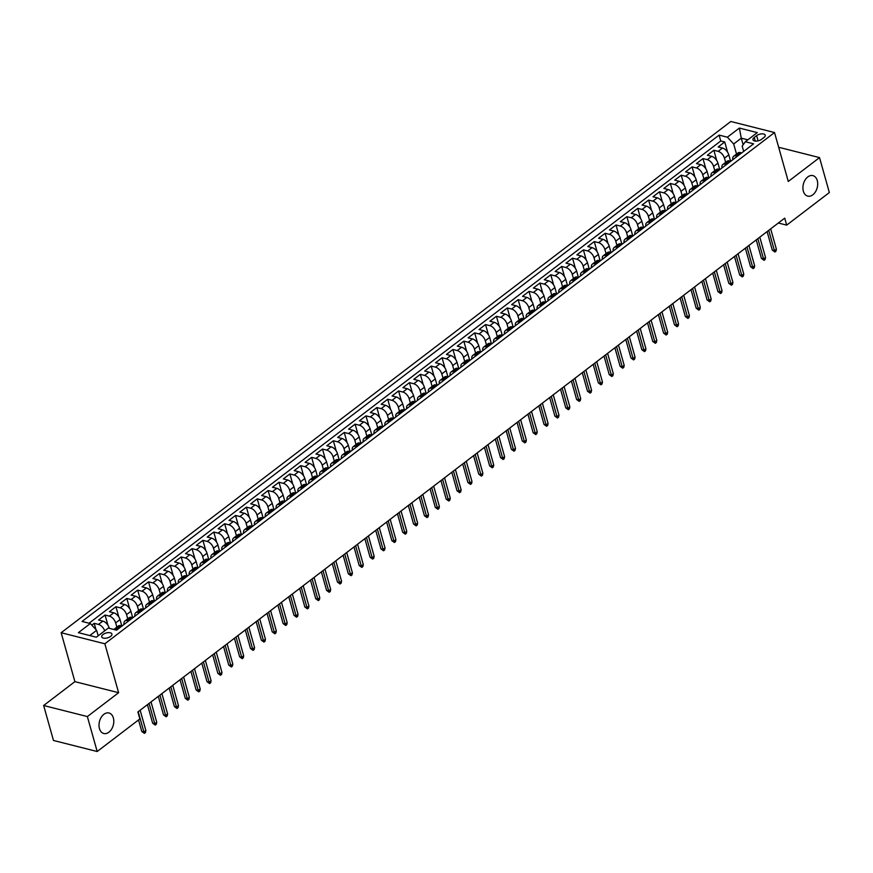 <?xml version="1.0" encoding="UTF-8"?>
<svg xmlns="http://www.w3.org/2000/svg" width="873" height="873" viewBox="0 0 873 873"><rect width="100%" height="100%" fill="white"/><g stroke="black" fill="none" stroke-linecap="round" stroke-linejoin="round"><path stroke-width="1.31" d="M113.359 717.933A10.574 7.148 -75.8 0 1 111.602 729.141A10.574 7.148 -75.8 0 1 103.811 733.506A10.574 7.148 -75.8 0 1 99.446 728.562A10.574 7.148 -75.8 0 1 101.203 717.355A10.574 7.148 -75.8 0 1 108.994 712.99A10.574 7.148 -75.8 0 1 113.359 717.933M817.259 180.558A10.574 7.148 -75.8 0 1 815.502 191.765A10.574 7.148 -75.8 0 1 807.711 196.119A10.574 7.148 -75.8 0 1 803.346 191.176A10.574 7.148 -75.8 0 1 805.102 179.98A10.574 7.148 -75.8 0 1 812.905 175.615A10.574 7.148 -75.8 0 1 817.259 180.558M110.609 636.395A5.293 2.532 -15.7 0 0 111.919 634.016A5.293 2.532 -15.7 0 0 108.372 632.63A5.293 2.532 -15.7 0 0 103.047 634.485A5.293 2.532 -15.7 0 0 101.737 636.875A5.293 2.532 -15.7 0 0 105.284 638.25A5.293 2.532 -15.7 0 0 110.609 636.395M43.65 705.504L87.365 716.569L118.619 692.704L74.903 681.649L43.65 705.504L53.471 740.457L97.187 751.511L139.855 718.937L137.89 711.942L784.718 218.141L786.682 225.125L829.35 192.551L819.529 157.609L778.661 147.264M74.903 681.649L61.154 632.729L730.81 121.489L774.526 132.543L104.858 643.783L61.154 632.729M730.581 161.134L728.802 154.837A6.613 3.71 -127.4 0 0 722.506 148.05L718.195 146.959L724.721 141.972L727.591 152.186M725.649 162.378L724.459 158.155A6.613 3.71 -127.4 0 0 718.163 151.367L713.852 150.276L716.722 160.479M713.852 150.276L707.326 155.252L711.637 156.343A6.613 3.71 -127.4 0 1 717.933 163.131L719.712 169.438M708.832 177.732L707.065 171.435A6.613 3.71 -127.4 0 0 700.768 164.648L696.458 163.557L702.983 158.57L705.842 168.784M697.964 186.036L696.196 179.729A6.613 3.71 -127.4 0 0 689.899 172.941L685.589 171.85L692.103 166.874L694.973 177.077M687.095 194.33L685.327 188.033A6.613 3.71 -127.4 0 0 679.03 181.246L674.709 180.154L681.235 175.178L684.105 185.382M676.226 202.634L674.447 196.327A6.613 3.71 -127.4 0 0 668.151 189.539L663.84 188.448L670.366 183.472L673.236 193.675M665.357 210.939L663.578 204.631A6.613 3.71 -127.4 0 0 657.282 197.844L652.971 196.752L659.497 191.776L662.367 201.979M654.477 219.232L652.709 212.925A6.613 3.71 -127.4 0 0 646.413 206.137L642.102 205.046L648.628 200.07L651.487 210.273M643.608 227.537L641.841 221.229A6.613 3.71 -127.4 0 0 635.544 214.442L631.234 213.35L637.748 208.374L640.618 218.577M632.739 235.83L630.972 229.523A6.613 3.71 -127.4 0 0 624.675 222.735L620.354 221.655L626.879 216.668L629.749 226.871M621.871 244.134L620.092 237.827A6.613 3.71 -127.4 0 0 613.795 231.039L609.485 229.948L616.011 224.972L618.881 235.175M611.002 252.428L609.223 246.121A6.613 3.71 -127.4 0 0 602.927 239.344L598.616 238.253L605.142 233.266L608.012 243.469M600.122 260.732L598.354 254.425A6.613 3.71 -127.4 0 0 592.058 247.637L587.747 246.546L594.273 241.57L597.132 251.773M589.253 269.026L587.485 262.729A6.613 3.71 -127.4 0 0 581.189 255.942L576.878 254.851L583.393 249.864L586.263 260.078M578.384 277.33L576.616 271.023A6.613 3.71 -127.4 0 0 570.32 264.235L565.999 263.144L572.524 258.168L575.394 268.371M567.515 285.624L565.737 279.327A6.613 3.71 -127.4 0 0 559.44 272.54L555.13 271.448L561.655 266.461L564.525 276.676M556.647 293.928L554.868 287.621A6.613 3.71 -127.4 0 0 548.571 280.833L544.261 279.742L550.787 274.766L553.657 284.969M545.767 302.222L543.999 295.925A6.613 3.71 -127.4 0 0 537.703 289.138L533.392 288.046L539.907 283.059L542.777 293.273M534.898 310.526L533.13 304.219A6.613 3.71 -127.4 0 0 526.834 297.431L522.523 296.34L529.038 291.364L531.908 301.567M524.029 318.82L522.261 312.523A6.613 3.71 -127.4 0 0 515.965 305.736L511.643 304.644L518.169 299.668L521.039 309.871M513.16 327.124L511.382 320.817A6.613 3.71 -127.4 0 0 505.085 314.029L500.775 312.938L507.3 307.962L510.17 318.165M502.291 335.428L500.513 329.121A6.613 3.71 -127.4 0 0 494.216 322.333L489.906 321.242L496.431 316.266L499.301 326.469M491.412 343.722L489.644 337.415A6.613 3.71 -127.4 0 0 483.347 330.627L479.037 329.536L485.552 324.56L488.422 334.763M480.543 352.026L478.775 345.719A6.613 3.71 -127.4 0 0 472.479 338.931L468.168 337.84L474.683 332.864L477.553 343.067M469.674 360.32L467.906 354.012A6.613 3.71 -127.4 0 0 461.599 347.225L457.288 346.144L463.814 341.157L466.684 351.361M458.805 368.624L457.026 362.317A6.613 3.71 -127.4 0 0 450.73 355.529L446.419 354.438L452.945 349.462L455.815 359.665M447.936 376.918L446.158 370.61A6.613 3.71 -127.4 0 0 439.861 363.834L435.551 362.742L442.076 357.755L444.946 367.959M437.057 385.222L435.289 378.915A6.613 3.71 -127.4 0 0 428.992 372.127L424.682 371.036L431.197 366.06L434.067 376.263M426.188 393.516L424.42 387.219A6.613 3.71 -127.4 0 0 418.123 380.432L413.813 379.34L420.328 374.353L423.198 384.567M415.319 401.82L413.54 395.513A6.613 3.71 -127.4 0 0 407.244 388.725L402.933 387.634L409.459 382.658L412.329 392.861M404.45 410.114L402.671 403.817A6.613 3.71 -127.4 0 0 396.375 397.029L392.064 395.938L398.59 390.951L401.46 401.165M393.57 418.418L391.802 412.111A6.613 3.71 -127.4 0 0 385.506 405.323L381.195 404.232L387.721 399.256L390.58 409.459M382.701 426.711L380.934 420.415A6.613 3.71 -127.4 0 0 374.637 413.627L370.327 412.536L376.841 407.549L379.711 417.763M371.833 435.016L370.065 428.708A6.613 3.71 -127.4 0 0 363.768 421.921L359.447 420.83L365.973 415.854L368.843 426.057M360.964 443.309L359.185 437.013A6.613 3.71 -127.4 0 0 352.888 430.225L348.578 429.134L355.104 424.158L357.974 434.361M350.095 451.614L348.316 445.306A6.613 3.71 -127.4 0 0 342.02 438.519L337.709 437.428L344.235 432.451L347.105 442.655M339.215 459.918L337.447 453.611A6.613 3.71 -127.4 0 0 331.151 446.823L326.84 445.732L333.366 440.756L336.225 450.959M328.346 468.212L326.578 461.904A6.613 3.71 -127.4 0 0 320.282 455.117L315.971 454.025L322.486 449.049L325.356 459.253M317.477 476.516L315.71 470.209A6.613 3.71 -127.4 0 0 309.413 463.421L305.092 462.33L311.617 457.354L314.487 467.557M306.609 484.81L304.83 478.502A6.613 3.71 -127.4 0 0 298.533 471.715L294.223 470.634L300.749 465.647L303.618 475.85M295.74 493.114L293.961 486.807A6.613 3.71 -127.4 0 0 287.664 480.019L283.354 478.928L289.88 473.952L292.75 484.155M284.86 501.408L283.092 495.1A6.613 3.71 -127.4 0 0 276.796 488.323L272.485 487.232L279.011 482.245L281.87 492.448M273.991 509.712L272.223 503.405A6.613 3.71 -127.4 0 0 265.927 496.617L261.616 495.526L268.131 490.55L271.001 500.753M263.122 518.005L261.354 511.698A6.613 3.71 -127.4 0 0 255.058 504.921L250.737 503.83L257.262 498.843L260.132 509.057M252.253 526.31L250.475 520.002A6.613 3.71 -127.4 0 0 244.178 513.215L239.868 512.124L246.393 507.148L249.263 517.351M241.385 534.603L239.606 528.307A6.613 3.71 -127.4 0 0 233.309 521.519L228.999 520.428L235.524 515.441L238.394 525.655M230.505 542.908L228.737 536.6A6.613 3.71 -127.4 0 0 222.44 529.813L218.13 528.722L224.656 523.745L227.515 533.949M219.636 551.201L217.868 544.905A6.613 3.71 -127.4 0 0 211.572 538.117L207.261 537.026L213.776 532.039L216.646 542.253M208.767 559.506L206.999 553.198A6.613 3.71 -127.4 0 0 200.703 546.411L196.381 545.319L202.907 540.343L205.777 550.547M197.898 567.799L196.119 561.503A6.613 3.71 -127.4 0 0 189.823 554.715L185.513 553.624L192.038 548.648L194.908 558.851M187.029 576.104L185.251 569.796A6.613 3.71 -127.4 0 0 178.954 563.009L174.644 561.917L181.169 556.941L184.039 567.144M176.15 584.408L174.382 578.101A6.613 3.71 -127.4 0 0 168.085 571.313L163.775 570.222L170.3 565.246L173.16 575.449M165.281 592.702L163.513 586.394A6.613 3.71 -127.4 0 0 157.216 579.607L152.906 578.515L159.421 573.539L162.291 583.742M154.412 601.006L152.644 594.699A6.613 3.71 -127.4 0 0 146.348 587.911L142.026 586.82L148.552 581.844L151.422 592.047M143.543 609.299L141.764 602.992A6.613 3.71 -127.4 0 0 135.468 596.204L131.157 595.113L137.683 590.137L140.553 600.34M132.674 617.604L130.895 611.296A6.613 3.71 -127.4 0 0 124.599 604.509L120.288 603.418L126.814 598.442L129.684 608.645M121.794 625.897L120.027 619.59A6.613 3.71 -127.4 0 0 113.73 612.813L109.42 611.722L115.934 606.735L118.804 616.938M109.278 628.331L109.158 627.894A6.613 3.71 -127.4 0 0 102.861 621.107L98.551 620.016L105.066 615.039L107.936 625.243M756.629 135.642L754.239 137.476A5.129 2.444 -15.7 0 0 752.963 139.778A5.129 2.444 -15.7 0 0 756.4 141.12A5.129 2.444 -15.7 0 0 761.562 139.32L763.951 137.498A5.129 2.444 -15.7 0 0 765.217 135.184A5.129 2.444 -15.7 0 0 761.78 133.853A5.129 2.444 -15.7 0 0 756.629 135.642L758.091 140.869M743.152 144.787L741.286 138.174L733.68 143.98L727.384 137.192L719.112 135.108L82.062 621.445L90.334 623.54L78.374 632.663L96.336 637.214L108.296 628.08L116.567 630.175L753.606 143.827L745.335 141.742L742.181 146.14L743.676 151.422M727.384 137.192L739.344 128.069L757.295 132.609L745.335 141.742M116.862 627.141L115.672 622.918L120.027 619.59M127.731 618.837L126.552 614.614L130.895 611.296M138.611 610.543L137.421 606.32L141.764 602.992M149.479 602.239L148.29 598.016L152.644 594.699M160.348 593.946L159.159 589.722L163.513 586.394M171.217 585.641L170.028 581.418L174.382 578.101M182.097 577.348L180.907 573.114L185.251 569.796M192.966 569.043L191.776 564.82L196.119 561.503M203.835 560.739L202.645 556.516L206.999 553.198M214.703 552.445L213.514 548.222L217.868 544.905M225.572 544.141L224.394 539.918L228.737 536.6M236.452 535.847L235.263 531.624L239.606 528.307M247.321 527.543L246.131 523.32L250.475 520.002M258.19 519.249L257 515.026L261.354 511.698M269.059 510.945L267.869 506.722L272.223 503.405M279.927 502.652L278.749 498.428L283.092 495.1M290.807 494.347L289.618 490.124L293.961 486.807M301.676 486.054L300.487 481.831L304.83 478.502M312.545 477.749L311.355 473.526L315.71 470.209M323.414 469.456L322.224 465.233L326.578 461.904M334.283 461.151L333.104 456.928L337.447 453.611M345.162 452.858L343.973 448.624L348.316 445.306M356.031 444.553L354.842 440.33L359.185 437.013M366.9 436.249L365.711 432.026L370.065 428.708M377.769 427.956L376.579 423.732L380.934 420.415M388.638 419.651L387.459 415.428L391.802 412.111M399.518 411.358L398.328 407.134L402.671 403.817M410.386 403.053L409.197 398.83L413.54 395.513M421.255 394.76L420.066 390.537L424.42 387.219M432.124 386.455L430.935 382.232L435.289 378.915M442.993 378.162L441.814 373.939L446.158 370.61M453.873 369.857L452.683 365.634L457.026 362.317M464.742 361.564L463.552 357.341L467.906 354.012M475.61 353.259L474.421 349.036L478.775 345.719M486.479 344.966L485.29 340.743L489.644 337.415M497.348 336.662L496.17 332.438L500.513 329.121M508.228 328.368L507.038 324.134L511.382 320.817M519.097 320.064L517.907 315.84L522.261 312.523M529.966 311.77L528.776 307.536L533.13 304.219M540.834 303.466L539.645 299.243L543.999 295.925M551.703 295.161L550.525 290.938L554.868 287.621M562.583 286.868L561.394 282.645L565.737 279.327M573.452 278.563L572.262 274.34L576.616 271.023M584.321 270.27L583.131 266.047L587.485 262.729M595.19 261.965L594 257.742L598.354 254.425M606.069 253.672L604.88 249.449L609.223 246.121M616.938 245.368L615.749 241.144L620.092 237.827M627.807 237.074L626.618 232.851L630.972 229.523M638.676 228.77L637.486 224.547L641.841 221.229M649.545 220.476L648.366 216.253L652.709 212.925M660.425 212.172L659.235 207.949L663.578 204.631M671.293 203.878L670.104 199.644L674.447 196.327M682.162 195.574L680.973 191.351L685.327 188.033M693.031 187.28L691.842 183.046L696.196 179.729M703.9 178.976L702.721 174.753L707.065 171.435M714.78 170.672L713.59 166.448L717.933 163.131M724.721 141.972L720.76 140.979L89.079 623.224M104.684 630.83A6.613 3.71 52.6 0 0 98.507 624.424L94.197 623.333L91.829 625.144M105.066 615.039L109.376 616.131A6.613 3.71 52.6 0 1 115.672 622.918M115.934 606.735L120.256 607.826A6.613 3.71 52.6 0 1 126.552 614.614M126.814 598.442L131.125 599.533A6.613 3.71 52.6 0 1 137.421 606.32M137.683 590.137L141.993 591.228A6.613 3.71 52.6 0 1 148.29 598.016M148.552 581.844L152.862 582.935A6.613 3.71 52.6 0 1 159.159 589.722M159.421 573.539L163.731 574.63A6.613 3.71 52.6 0 1 170.028 581.418M170.3 565.246L174.611 566.337A6.613 3.71 52.6 0 1 180.907 573.114M181.169 556.941L185.48 558.033A6.613 3.71 52.6 0 1 191.776 564.82M192.038 548.648L196.349 549.728A6.613 3.71 52.6 0 1 202.645 556.516M202.907 540.343L207.217 541.435A6.613 3.71 52.6 0 1 213.514 548.222M213.776 532.039L218.086 533.13A6.613 3.71 52.6 0 1 224.394 539.918M224.656 523.745L228.966 524.837A6.613 3.71 52.6 0 1 235.263 531.624M235.524 515.441L239.835 516.532A6.613 3.71 52.6 0 1 246.131 523.32M246.393 507.148L250.704 508.239A6.613 3.71 52.6 0 1 257 515.026M257.262 498.843L261.573 499.934A6.613 3.71 52.6 0 1 267.869 506.722M268.131 490.55L272.452 491.641A6.613 3.71 52.6 0 1 278.749 498.428M279.011 482.245L283.321 483.336A6.613 3.71 52.6 0 1 289.618 490.124M289.88 473.952L294.19 475.043A6.613 3.71 52.6 0 1 300.487 481.831M300.749 465.647L305.059 466.739A6.613 3.71 52.6 0 1 311.355 473.526M311.617 457.354L315.928 458.445A6.613 3.71 52.6 0 1 322.224 465.233M322.486 449.049L326.808 450.141A6.613 3.71 52.6 0 1 333.104 456.928M333.366 440.756L337.676 441.847A6.613 3.71 52.6 0 1 343.973 448.624M344.235 432.451L348.545 433.543A6.613 3.71 52.6 0 1 354.842 440.33M355.104 424.158L359.414 425.238A6.613 3.71 52.6 0 1 365.711 432.026M365.973 415.854L370.283 416.945A6.613 3.71 52.6 0 1 376.579 423.732M376.841 407.549L381.163 408.64A6.613 3.71 52.6 0 1 387.459 415.428M387.721 399.256L392.032 400.347A6.613 3.71 52.6 0 1 398.328 407.134M398.59 390.951L402.9 392.042A6.613 3.71 52.6 0 1 409.197 398.83M409.459 382.658L413.769 383.749A6.613 3.71 52.6 0 1 420.066 390.537M420.328 374.353L424.638 375.445A6.613 3.71 52.6 0 1 430.935 382.232M431.197 366.06L435.518 367.151A6.613 3.71 52.6 0 1 441.814 373.939M442.076 357.755L446.387 358.847A6.613 3.71 52.6 0 1 452.683 365.634M452.945 349.462L457.256 350.553A6.613 3.71 52.6 0 1 463.552 357.341M463.814 341.157L468.124 342.249A6.613 3.71 52.6 0 1 474.421 349.036M474.683 332.864L478.993 333.955A6.613 3.71 52.6 0 1 485.29 340.743M485.552 324.56L489.873 325.651A6.613 3.71 52.6 0 1 496.17 332.438M496.431 316.266L500.742 317.357A6.613 3.71 52.6 0 1 507.038 324.134M507.3 307.962L511.611 309.053A6.613 3.71 52.6 0 1 517.907 315.84M518.169 299.668L522.48 300.759A6.613 3.71 52.6 0 1 528.776 307.536M529.038 291.364L533.348 292.455A6.613 3.71 52.6 0 1 539.645 299.243M539.907 283.059L544.228 284.151A6.613 3.71 52.6 0 1 550.525 290.938M550.787 274.766L555.097 275.857A6.613 3.71 52.6 0 1 561.394 282.645M561.655 266.461L565.966 267.553A6.613 3.71 52.6 0 1 572.262 274.34M572.524 258.168L576.835 259.259A6.613 3.71 52.6 0 1 583.131 266.047M583.393 249.864L587.704 250.955A6.613 3.71 52.6 0 1 594 257.742M594.273 241.57L598.583 242.661A6.613 3.71 52.6 0 1 604.88 249.449M605.142 233.266L609.452 234.357A6.613 3.71 52.6 0 1 615.749 241.144M616.011 224.972L620.321 226.063A6.613 3.71 52.6 0 1 626.618 232.851M626.879 216.668L631.19 217.759A6.613 3.71 52.6 0 1 637.486 224.547M637.748 208.374L642.059 209.465A6.613 3.71 52.6 0 1 648.366 216.253M648.628 200.07L652.939 201.161A6.613 3.71 52.6 0 1 659.235 207.949M659.497 191.776L663.807 192.868A6.613 3.71 52.6 0 1 670.104 199.644M670.366 183.472L674.676 184.563A6.613 3.71 52.6 0 1 680.973 191.351M681.235 175.178L685.545 176.27A6.613 3.71 52.6 0 1 691.842 183.046M692.103 166.874L696.425 167.965A6.613 3.71 52.6 0 1 702.721 174.753M702.983 158.57L707.294 159.661A6.613 3.71 52.6 0 1 713.59 166.448M737.369 156.223L736.114 155.907A6.613 3.71 -127.4 0 0 733.68 156.245A6.613 3.71 -127.4 0 0 732.818 159.704M741.723 152.906L740.468 152.589A6.613 3.71 -127.4 0 0 738.023 152.928L733.68 156.245M730.854 161.21L729.599 160.894A6.613 3.71 -127.4 0 0 727.154 161.221L722.811 164.55A6.613 3.71 52.6 0 1 725.245 164.211L726.5 164.528M719.974 169.504L718.719 169.187A6.613 3.71 -127.4 0 0 716.286 169.526L711.932 172.843A6.613 3.71 52.6 0 1 714.376 172.505L715.631 172.821M709.105 177.808L707.85 177.492A6.613 3.71 -127.4 0 0 705.417 177.819L701.063 181.148A6.613 3.71 52.6 0 1 703.507 180.809L704.762 181.126M698.236 186.102L696.981 185.785A6.613 3.71 -127.4 0 0 694.537 186.124L690.194 189.441A6.613 3.71 52.6 0 1 692.638 189.103L693.893 189.419M687.367 194.406L686.113 194.09A6.613 3.71 -127.4 0 0 683.668 194.417L679.325 197.745A6.613 3.71 52.6 0 1 681.758 197.407L683.013 197.724M676.499 202.7L675.244 202.383A6.613 3.71 -127.4 0 0 672.799 202.722L668.456 206.039A6.613 3.71 52.6 0 1 670.89 205.701L672.145 206.028M665.619 211.004L664.364 210.688A6.613 3.71 -127.4 0 0 661.93 211.026L657.576 214.343A6.613 3.71 52.6 0 1 660.021 214.005L661.276 214.322M654.75 219.298L653.495 218.981A6.613 3.71 -127.4 0 0 651.062 219.319L646.707 222.637A6.613 3.71 52.6 0 1 649.152 222.299L650.407 222.626M643.881 227.602L642.626 227.286A6.613 3.71 -127.4 0 0 640.182 227.624L635.839 230.941A6.613 3.71 52.6 0 1 638.283 230.603L639.538 230.919M633.012 235.896L631.757 235.579A6.613 3.71 -127.4 0 0 629.313 235.917L624.97 239.235A6.613 3.71 52.6 0 1 627.403 238.907L628.658 239.224M622.143 244.2L620.889 243.883A6.613 3.71 -127.4 0 0 618.444 244.222L614.101 247.539A6.613 3.71 52.6 0 1 616.534 247.201L617.789 247.517M611.264 252.493L610.009 252.177A6.613 3.71 -127.4 0 0 607.575 252.515L603.221 255.833A6.613 3.71 52.6 0 1 605.666 255.505L606.921 255.822M600.395 260.798L599.14 260.481A6.613 3.71 -127.4 0 0 596.706 260.82L592.352 264.137A6.613 3.71 52.6 0 1 594.797 263.799L596.052 264.115M589.526 269.102L588.271 268.775A6.613 3.71 -127.4 0 0 585.827 269.113L581.483 272.431A6.613 3.71 52.6 0 1 583.928 272.103L585.183 272.42M578.657 277.396L577.402 277.079A6.613 3.71 -127.4 0 0 574.958 277.418L570.615 280.735A6.613 3.71 52.6 0 1 573.048 280.397L574.303 280.713M567.788 285.7L566.533 285.384A6.613 3.71 -127.4 0 0 564.089 285.711L559.746 289.039A6.613 3.71 52.6 0 1 562.179 288.701L563.434 289.018M556.909 293.994L555.654 293.677A6.613 3.71 -127.4 0 0 553.22 294.015L548.866 297.333A6.613 3.71 52.6 0 1 551.31 296.995L552.565 297.311M546.04 302.298L544.785 301.982A6.613 3.71 -127.4 0 0 542.351 302.309L537.997 305.637A6.613 3.71 52.6 0 1 540.442 305.299L541.697 305.615M535.171 310.592L533.916 310.275A6.613 3.71 -127.4 0 0 531.471 310.613L527.128 313.931A6.613 3.71 52.6 0 1 529.573 313.593L530.817 313.909M524.302 318.896L523.047 318.58A6.613 3.71 -127.4 0 0 520.603 318.907L516.259 322.235A6.613 3.71 52.6 0 1 518.693 321.897L519.948 322.213M513.433 327.189L512.178 326.873A6.613 3.71 -127.4 0 0 509.734 327.211L505.38 330.529A6.613 3.71 52.6 0 1 507.824 330.19L509.079 330.507M502.553 335.494L501.298 335.177A6.613 3.71 -127.4 0 0 498.865 335.516L494.511 338.833A6.613 3.71 52.6 0 1 496.955 338.495L498.21 338.811M491.685 343.787L490.43 343.471A6.613 3.71 -127.4 0 0 487.996 343.809L483.642 347.127A6.613 3.71 52.6 0 1 486.086 346.788L487.341 347.116M480.816 352.092L479.561 351.775A6.613 3.71 -127.4 0 0 477.116 352.114L472.773 355.431A6.613 3.71 52.6 0 1 475.218 355.093L476.462 355.409M469.947 360.385L468.692 360.069A6.613 3.71 -127.4 0 0 466.247 360.407L461.904 363.725A6.613 3.71 52.6 0 1 464.338 363.397L465.593 363.714M459.078 368.69L457.823 368.373A6.613 3.71 -127.4 0 0 455.379 368.712L451.025 372.029A6.613 3.71 52.6 0 1 453.469 371.691L454.724 372.007M448.198 376.983L446.943 376.667A6.613 3.71 -127.4 0 0 444.51 377.005L440.156 380.322A6.613 3.71 52.6 0 1 442.6 379.995L443.855 380.312M437.329 385.288L436.074 384.971A6.613 3.71 -127.4 0 0 433.641 385.309L429.287 388.627A6.613 3.71 52.6 0 1 431.731 388.289L432.986 388.605M426.461 393.592L425.206 393.265A6.613 3.71 -127.4 0 0 422.761 393.603L418.418 396.92A6.613 3.71 52.6 0 1 420.851 396.593L422.106 396.909M415.592 401.886L414.337 401.569A6.613 3.71 -127.4 0 0 411.892 401.907L407.549 405.225A6.613 3.71 52.6 0 1 409.983 404.886L411.238 405.203M404.723 410.19L403.468 409.874A6.613 3.71 -127.4 0 0 401.023 410.201L396.669 413.529A6.613 3.71 52.6 0 1 399.114 413.191L400.369 413.507M393.843 418.483L392.588 418.167A6.613 3.71 -127.4 0 0 390.155 418.505L385.801 421.823A6.613 3.71 52.6 0 1 388.245 421.484L389.5 421.801M382.974 426.788L381.719 426.471A6.613 3.71 -127.4 0 0 379.286 426.799L374.932 430.127A6.613 3.71 52.6 0 1 377.376 429.789L378.631 430.105M372.105 435.081L370.85 434.765A6.613 3.71 -127.4 0 0 368.406 435.103L364.063 438.421A6.613 3.71 52.6 0 1 366.496 438.082L367.751 438.399M361.236 443.386L359.982 443.069A6.613 3.71 -127.4 0 0 357.537 443.397L353.194 446.725A6.613 3.71 52.6 0 1 355.627 446.387L356.882 446.703M350.357 451.679L349.113 451.363A6.613 3.71 -127.4 0 0 346.668 451.701L342.314 455.019A6.613 3.71 52.6 0 1 344.759 454.68L346.014 454.997M339.488 459.984L338.233 459.667A6.613 3.71 -127.4 0 0 335.799 460.006L331.445 463.323A6.613 3.71 52.6 0 1 333.89 462.985L335.145 463.301M328.619 468.277L327.364 467.961A6.613 3.71 -127.4 0 0 324.92 468.299L320.577 471.616A6.613 3.71 52.6 0 1 323.021 471.278L324.276 471.606M317.75 476.582L316.495 476.265A6.613 3.71 -127.4 0 0 314.051 476.603L309.708 479.921A6.613 3.71 52.6 0 1 312.141 479.583L313.396 479.899M306.881 484.875L305.626 484.559A6.613 3.71 -127.4 0 0 303.182 484.897L298.839 488.214A6.613 3.71 52.6 0 1 301.272 487.887L302.527 488.203M296.002 493.18L294.747 492.863A6.613 3.71 -127.4 0 0 292.313 493.201L287.959 496.519A6.613 3.71 52.6 0 1 290.403 496.18L291.658 496.497M285.133 501.473L283.878 501.157A6.613 3.71 -127.4 0 0 281.444 501.495L277.09 504.812A6.613 3.71 52.6 0 1 279.535 504.485L280.79 504.801M274.264 509.777L273.009 509.461A6.613 3.71 -127.4 0 0 270.565 509.799L266.221 513.117A6.613 3.71 52.6 0 1 268.666 512.778L269.921 513.095M263.395 518.082L262.14 517.754A6.613 3.71 -127.4 0 0 259.696 518.093L255.353 521.41A6.613 3.71 52.6 0 1 257.786 521.083L259.041 521.399M252.526 526.375L251.271 526.059A6.613 3.71 -127.4 0 0 248.827 526.397L244.484 529.715A6.613 3.71 52.6 0 1 246.917 529.376L248.172 529.693M241.646 534.68L240.391 534.363A6.613 3.71 -127.4 0 0 237.958 534.691L233.604 538.019A6.613 3.71 52.6 0 1 236.048 537.681L237.303 537.997M230.778 542.973L229.523 542.657A6.613 3.71 -127.4 0 0 227.089 542.995L222.735 546.312A6.613 3.71 52.6 0 1 225.179 545.974L226.434 546.291M219.909 551.278L218.654 550.961A6.613 3.71 -127.4 0 0 216.209 551.289L211.866 554.617A6.613 3.71 52.6 0 1 214.311 554.279L215.566 554.595M209.04 559.571L207.785 559.255A6.613 3.71 -127.4 0 0 205.341 559.593L200.997 562.91A6.613 3.71 52.6 0 1 203.431 562.572L204.686 562.889M198.171 567.876L196.916 567.559A6.613 3.71 -127.4 0 0 194.472 567.886L190.128 571.215A6.613 3.71 52.6 0 1 192.562 570.877L193.817 571.193M187.291 576.169L186.036 575.853A6.613 3.71 -127.4 0 0 183.603 576.191L179.249 579.508A6.613 3.71 52.6 0 1 181.693 579.17L182.948 579.486M176.422 584.474L175.167 584.157A6.613 3.71 -127.4 0 0 172.734 584.484L168.38 587.813A6.613 3.71 52.6 0 1 170.824 587.474L172.079 587.791M165.554 592.767L164.299 592.451A6.613 3.71 -127.4 0 0 161.854 592.789L157.511 596.106A6.613 3.71 52.6 0 1 159.955 595.768L161.21 596.095M154.685 601.071L153.43 600.755A6.613 3.71 -127.4 0 0 150.985 601.093L146.642 604.411A6.613 3.71 52.6 0 1 149.076 604.072L150.331 604.389M143.816 609.365L142.561 609.048A6.613 3.71 -127.4 0 0 140.117 609.387L135.773 612.704A6.613 3.71 52.6 0 1 138.207 612.377L139.462 612.693M132.936 617.669L131.681 617.353A6.613 3.71 -127.4 0 0 129.248 617.691L124.894 621.009A6.613 3.71 52.6 0 1 127.338 620.67L128.593 620.987M122.067 625.963L120.812 625.646A6.613 3.71 -127.4 0 0 118.379 625.985L114.025 629.302A6.613 3.71 52.6 0 1 116.469 628.975L117.724 629.291M736.517 154.074L733.68 143.98M87.365 716.569L97.187 751.511M118.619 692.704L104.858 643.783M774.526 132.543L788.275 181.464L819.529 157.609M778.334 223.019L786.682 225.125M747.845 139.833L741.286 138.174L739.344 128.069M98.18 635.806L96.63 630.328L89.788 635.555M720.76 140.979L719.112 135.108M94.197 623.333L95.954 629.597M721.949 167.998A6.613 3.71 52.6 0 1 722.811 164.55M711.08 176.302A6.613 3.71 52.6 0 1 711.932 172.843M700.211 184.596A6.613 3.71 52.6 0 1 701.063 181.148M689.332 192.9A6.613 3.71 52.6 0 1 690.194 189.441M678.463 201.194A6.613 3.71 52.6 0 1 679.325 197.745M667.594 209.498A6.613 3.71 52.6 0 1 668.456 206.039M656.725 217.792A6.613 3.71 52.6 0 1 657.576 214.343M645.856 226.096A6.613 3.71 52.6 0 1 646.707 222.637M634.977 234.401A6.613 3.71 52.6 0 1 635.839 230.941M624.108 242.694A6.613 3.71 52.6 0 1 624.97 239.235M613.239 250.998A6.613 3.71 52.6 0 1 614.101 247.539M602.37 259.292A6.613 3.71 52.6 0 1 603.221 255.833M591.501 267.596A6.613 3.71 52.6 0 1 592.352 264.137M580.621 275.89A6.613 3.71 52.6 0 1 581.483 272.431M569.753 284.194A6.613 3.71 52.6 0 1 570.615 280.735M558.884 292.488A6.613 3.71 52.6 0 1 559.746 289.039M548.015 300.792A6.613 3.71 52.6 0 1 548.866 297.333M537.146 309.086A6.613 3.71 52.6 0 1 537.997 305.637M526.266 317.39A6.613 3.71 52.6 0 1 527.128 313.931M515.397 325.684A6.613 3.71 52.6 0 1 516.259 322.235M504.529 333.988A6.613 3.71 52.6 0 1 505.38 330.529M493.66 342.281A6.613 3.71 52.6 0 1 494.511 338.833M482.791 350.586A6.613 3.71 52.6 0 1 483.642 347.127M471.911 358.89A6.613 3.71 52.6 0 1 472.773 355.431M461.042 367.184A6.613 3.71 52.6 0 1 461.904 363.725M450.173 375.488A6.613 3.71 52.6 0 1 451.025 372.029M439.305 383.782A6.613 3.71 52.6 0 1 440.156 380.322M428.436 392.086A6.613 3.71 52.6 0 1 429.287 388.627M417.556 400.38A6.613 3.71 52.6 0 1 418.418 396.92M406.687 408.684A6.613 3.71 52.6 0 1 407.549 405.225M395.818 416.978A6.613 3.71 52.6 0 1 396.669 413.529M384.949 425.282A6.613 3.71 52.6 0 1 385.801 421.823M374.081 433.575A6.613 3.71 52.6 0 1 374.932 430.127M363.201 441.88A6.613 3.71 52.6 0 1 364.063 438.421M352.332 450.173A6.613 3.71 52.6 0 1 353.194 446.725M341.463 458.478A6.613 3.71 52.6 0 1 342.314 455.019M330.594 466.771A6.613 3.71 52.6 0 1 331.445 463.323M319.714 475.076A6.613 3.71 52.6 0 1 320.577 471.616M308.846 483.38A6.613 3.71 52.6 0 1 309.708 479.921M297.977 491.674A6.613 3.71 52.6 0 1 298.839 488.214M287.108 499.978A6.613 3.71 52.6 0 1 287.959 496.519M276.239 508.272A6.613 3.71 52.6 0 1 277.09 504.812M265.359 516.576A6.613 3.71 52.6 0 1 266.221 513.117M254.49 524.869A6.613 3.71 52.6 0 1 255.353 521.41M243.622 533.174A6.613 3.71 52.6 0 1 244.484 529.715M232.753 541.467A6.613 3.71 52.6 0 1 233.604 538.019M221.884 549.772A6.613 3.71 52.6 0 1 222.735 546.312M211.004 558.065A6.613 3.71 52.6 0 1 211.866 554.617M200.135 566.37A6.613 3.71 52.6 0 1 200.997 562.91M189.266 574.663A6.613 3.71 52.6 0 1 190.128 571.215M178.398 582.968A6.613 3.71 52.6 0 1 179.249 579.508M167.529 591.261A6.613 3.71 52.6 0 1 168.38 587.813M156.649 599.565A6.613 3.71 52.6 0 1 157.511 596.106M145.78 607.859A6.613 3.71 52.6 0 1 146.642 604.411M134.911 616.163A6.613 3.71 52.6 0 1 135.773 612.704M124.042 624.468A6.613 3.71 52.6 0 1 124.894 621.009M90.334 623.54L96.63 630.328M767.094 231.596L772.299 250.114L774.427 250.649L768.72 230.352M776.381 249.154L775.988 251.184L774.897 252.013L774.427 250.649L776.381 249.154L770.673 228.857M774.897 252.013L772.299 250.114M756.225 239.889L761.431 258.419L763.559 258.954L757.851 238.645M765.512 257.459L765.119 259.488L764.028 260.318L763.559 258.954L765.512 257.459L759.805 237.161M764.028 260.318L761.431 258.419M745.346 248.194L750.562 266.712L752.679 267.247L746.972 246.95M754.643 265.752L754.239 267.782L753.159 268.611L752.679 267.247L754.643 265.752L748.936 245.455M753.159 268.611L750.562 266.712M734.477 256.487L739.682 275.017L741.81 275.552L736.103 255.254M743.763 274.057L743.37 276.086L742.29 276.916L741.81 275.552L743.763 274.057L738.067 253.759M742.29 276.916L739.682 275.017M723.608 264.792L728.813 283.31L730.941 283.845L725.234 263.548M732.894 282.361L732.502 284.391L731.41 285.22L730.941 283.845L732.894 282.361L727.187 262.053M731.41 285.22L728.813 283.31M712.739 273.085L717.944 291.615L720.072 292.149L714.365 271.852M722.026 290.654L721.633 292.684L720.541 293.514L720.072 292.149L722.026 290.654L716.318 270.357M720.541 293.514L717.944 291.615M701.87 281.39L707.075 299.908L709.203 300.443L703.496 280.146M711.157 298.959L710.764 300.989L709.673 301.818L709.203 300.443L711.157 298.959L705.449 278.651M709.673 301.818L707.075 299.908M690.99 289.683L696.196 308.213L698.324 308.747L692.616 288.45M700.288 307.252L699.884 309.282L698.804 310.111L698.324 308.747L700.288 307.252L694.581 286.955M698.804 310.111L696.196 308.213M680.122 297.988L685.327 316.506L687.455 317.052L681.748 296.744M689.408 315.557L689.015 317.586L687.924 318.416L687.455 317.052L689.408 315.557L683.712 295.249M687.924 318.416L685.327 316.506M669.253 306.281L674.458 324.811L676.586 325.345L670.879 305.048M678.539 323.85L678.146 325.88L677.055 326.709L676.586 325.345L678.539 323.85L672.832 303.553M677.055 326.709L674.458 324.811M658.384 314.586L663.589 333.104L665.717 333.65L660.01 313.342M667.67 332.155L667.278 334.184L666.186 335.014L665.717 333.65L667.67 332.155L661.963 311.847M666.186 335.014L663.589 333.104M647.515 322.89L652.72 341.408L654.848 341.943L649.141 321.646M656.802 340.448L656.398 342.478L655.317 343.307L654.848 341.943L656.802 340.448L651.094 320.151M655.317 343.307L652.72 341.408M636.635 331.183L641.841 349.702L643.968 350.248L638.261 329.939M645.933 348.753L645.529 350.782L644.449 351.612L643.968 350.248L645.933 348.753L640.225 328.444M644.449 351.612L641.841 349.702M625.766 339.488L630.972 358.006L633.1 358.541L627.392 338.244M635.053 357.046L634.66 359.076L633.569 359.905L633.1 358.541L635.053 357.046L629.346 336.749M633.569 359.905L630.972 358.006M614.898 347.781L620.103 366.3L622.231 366.846L616.524 346.537M624.184 365.351L623.791 367.38L622.7 368.21L622.231 366.846L624.184 365.351L618.477 345.042M622.7 368.21L620.103 366.3M604.029 356.086L609.234 374.604L611.362 375.139L605.655 354.842M613.315 373.644L612.922 375.674L611.831 376.503L611.362 375.139L613.315 373.644L607.608 353.347M611.831 376.503L609.234 374.604M593.16 364.379L598.365 382.909L600.482 383.443L594.786 363.135M602.446 381.948L602.043 383.978L600.962 384.807L600.482 383.443L602.446 381.948L596.739 361.651M600.962 384.807L598.365 382.909M582.28 372.684L587.485 391.202L589.613 391.737L583.906 371.44M591.578 390.242L591.174 392.272L590.093 393.101L589.613 391.737L591.578 390.242L585.87 369.945M590.093 393.101L587.485 391.202M571.411 380.977L576.616 399.507L578.744 400.041L573.037 379.744M580.698 398.546L580.305 400.576L579.214 401.405L578.744 400.041L580.698 398.546L574.991 378.249M579.214 401.405L576.616 399.507M560.542 389.282L565.748 407.8L567.876 408.335L562.168 388.038M569.829 406.851L569.436 408.87L568.345 409.71L567.876 408.335L569.829 406.851L564.122 386.543M568.345 409.71L565.748 407.8M549.674 397.575L554.879 416.105L557.007 416.639L551.299 396.342M558.96 415.144L558.567 417.174L557.476 418.003L557.007 416.639L558.96 415.144L553.253 394.847M557.476 418.003L554.879 416.105M538.805 405.88L544.01 424.398L546.127 424.933L540.431 404.636M548.091 423.449L547.687 425.478L546.607 426.308L546.127 424.933L548.091 423.449L542.384 403.14M546.607 426.308L544.01 424.398M527.925 414.173L533.13 432.702L535.258 433.237L529.551 412.94M537.222 431.742L536.819 433.772L535.738 434.601L535.258 433.237L537.222 431.742L531.515 411.445M535.738 434.601L533.13 432.702M517.056 422.477L522.261 440.996L524.389 441.542L518.682 421.233M526.343 440.047L525.95 442.076L524.859 442.906L524.389 441.542L526.343 440.047L520.635 419.738M524.859 442.906L522.261 440.996M506.187 430.771L511.392 449.3L513.52 449.835L507.813 429.538M515.474 448.34L515.081 450.37L513.99 451.199L513.52 449.835L515.474 448.34L509.767 428.043M513.99 451.199L511.392 449.3M495.318 439.075L500.524 457.594L502.652 458.139L496.944 437.831M504.605 456.644L504.212 458.674L503.121 459.504L502.652 458.139L504.605 456.644L498.898 436.336M503.121 459.504L500.524 457.594M484.439 447.38L489.655 465.898L491.772 466.433L486.075 446.136M493.736 464.938L493.332 466.968L492.252 467.797L491.772 466.433L493.736 464.938L488.029 444.641M492.252 467.797L489.655 465.898M473.57 455.673L478.775 474.192L480.903 474.737L475.196 454.429M482.867 473.242L482.463 475.272L481.383 476.101L480.903 474.737L482.867 473.242L477.16 452.934M481.383 476.101L478.775 474.192M462.701 463.978L467.906 482.496L470.034 483.031L464.327 462.734M471.987 481.536L471.595 483.566L470.503 484.395L470.034 483.031L471.987 481.536L466.28 461.239M470.503 484.395L467.906 482.496M451.832 472.271L457.037 490.79L459.165 491.335L453.458 471.027M461.119 489.84L460.726 491.87L459.635 492.699L459.165 491.335L461.119 489.84L455.411 469.532M459.635 492.699L457.037 490.79M440.963 480.576L446.168 499.094L448.296 499.629L442.589 479.332M450.25 498.134L449.857 500.164L448.766 500.993L448.296 499.629L450.25 498.134L444.543 477.837M448.766 500.993L446.168 499.094M430.083 488.869L435.3 507.399L437.417 507.933L431.709 487.625M439.381 506.438L438.977 508.468L437.897 509.297L437.417 507.933L439.381 506.438L433.674 486.141M437.897 509.297L435.3 507.399M419.215 497.174L424.42 515.692L426.548 516.227L420.841 495.929M428.512 514.732L428.108 516.761L427.028 517.591L426.548 516.227L428.512 514.732L422.805 494.434M427.028 517.591L424.42 515.692M408.346 505.467L413.551 523.996L415.679 524.531L409.972 504.223M417.632 523.036L417.239 525.066L416.148 525.895L415.679 524.531L417.632 523.036L411.925 502.739M416.148 525.895L413.551 523.996M397.477 513.771L402.682 532.29L404.81 532.825L399.103 512.527M406.763 531.341L406.371 533.359L405.279 534.2L404.81 532.825L406.763 531.341L401.056 511.032M405.279 534.2L402.682 532.29M386.608 522.065L391.813 540.594L393.941 541.129L388.234 520.832M395.895 539.634L395.502 541.664L394.41 542.493L393.941 541.129L395.895 539.634L390.187 519.337M394.41 542.493L391.813 540.594M375.728 530.369L380.944 548.888L383.061 549.423L377.354 529.125M385.026 547.938L384.622 549.968L383.542 550.798L383.061 549.423L385.026 547.938L379.319 527.63M383.542 550.798L380.944 548.888M364.859 538.663L370.065 557.192L372.193 557.727L366.485 537.43M374.157 556.232L373.753 558.262L372.673 559.091L372.193 557.727L374.157 556.232L368.45 535.935M372.673 559.091L370.065 557.192M353.991 546.967L359.196 565.486L361.324 566.031L355.617 545.723M363.277 564.536L362.884 566.566L361.793 567.395L361.324 566.031L363.277 564.536L357.57 544.228M361.793 567.395L359.196 565.486M343.122 555.261L348.327 573.79L350.455 574.325L344.748 554.028M352.408 572.83L352.015 574.86L350.924 575.689L350.455 574.325L352.408 572.83L346.701 552.533M350.924 575.689L348.327 573.79M332.253 563.565L337.458 582.084L339.586 582.629L333.879 562.321M341.539 581.134L341.147 583.164L340.055 583.993L339.586 582.629L341.539 581.134L335.832 560.826M340.055 583.993L337.458 582.084M321.373 571.87L326.589 590.388L328.706 590.923L322.999 570.626M330.671 589.428L330.267 591.457L329.186 592.287L328.706 590.923L330.671 589.428L324.963 569.131M329.186 592.287L326.589 590.388M310.504 580.163L315.71 598.682L317.837 599.227L312.13 578.919M319.791 597.732L319.398 599.762L318.318 600.591L317.837 599.227L319.791 597.732L314.094 577.424M318.318 600.591L315.71 598.682M299.635 588.467L304.841 606.986L306.969 607.521L301.261 587.223M308.922 606.026L308.529 608.055L307.438 608.885L306.969 607.521L308.922 606.026L303.215 585.728M307.438 608.885L304.841 606.986M288.767 596.761L293.972 615.279L296.1 615.825L290.393 595.517M298.053 614.33L297.66 616.36L296.569 617.189L296.1 615.825L298.053 614.33L292.346 594.022M296.569 617.189L293.972 615.279M277.898 605.065L283.103 623.584L285.231 624.119L279.524 603.821M287.184 622.624L286.791 624.653L285.7 625.483L285.231 624.119L287.184 622.624L281.477 602.326M285.7 625.483L283.103 623.584M267.018 613.359L272.223 631.877L274.351 632.423L268.644 612.115M276.315 630.928L275.912 632.958L274.831 633.787L274.351 632.423L276.315 630.928L270.608 610.631M274.831 633.787L272.223 631.877M256.149 621.663L261.354 640.182L263.482 640.717L257.775 620.419M265.436 639.222L265.043 641.251L263.952 642.081L263.482 640.717L265.436 639.222L259.739 618.924M263.952 642.081L261.354 640.182M245.28 629.957L250.486 648.486L252.613 649.021L246.906 628.713M254.567 647.526L254.174 649.556L253.083 650.385L252.613 649.021L254.567 647.526L248.86 627.229M253.083 650.385L250.486 648.486M234.411 638.261L239.617 656.78L241.745 657.314L236.037 637.017M243.698 655.819L243.305 657.849L242.214 658.689L241.745 657.314L243.698 655.819L237.991 635.522M242.214 658.689L239.617 656.78M223.543 646.555L228.748 665.084L230.876 665.619L225.169 645.322M232.829 664.124L232.425 666.154L231.345 666.983L230.876 665.619L232.829 664.124L227.122 643.827M231.345 666.983L228.748 665.084M212.663 654.859L217.868 673.378L219.996 673.912L214.289 653.615M221.96 672.428L221.556 674.458L220.476 675.287L219.996 673.912L221.96 672.428L216.253 652.12M220.476 675.287L217.868 673.378M201.794 663.153L206.999 681.682L209.127 682.217L203.42 661.92M211.08 680.722L210.688 682.751L209.596 683.581L209.127 682.217L211.08 680.722L205.373 660.425M209.596 683.581L206.999 681.682M190.925 671.457L196.13 689.976L198.258 690.521L192.551 670.213M200.212 689.026L199.819 691.056L198.728 691.885L198.258 690.521L200.212 689.026L194.504 668.718M198.728 691.885L196.13 689.976M180.056 679.751L185.262 698.28L187.389 698.815L181.682 678.517M189.343 697.32L188.95 699.349L187.859 700.179L187.389 698.815L189.343 697.32L183.636 677.022M187.859 700.179L185.262 698.28M169.187 688.055L174.393 706.573L176.51 707.119L170.813 686.811M178.474 705.624L178.07 707.654L176.99 708.483L176.51 707.119L178.474 705.624L172.767 685.316M176.99 708.483L174.393 706.573M158.308 696.359L163.513 714.878L165.641 715.413L159.934 695.115M167.605 713.918L167.201 715.947L166.121 716.777L165.641 715.413L167.605 713.918L161.898 693.62M166.121 716.777L163.513 714.878M147.439 704.653L152.644 723.171L154.772 723.717L149.065 703.409M156.725 722.222L156.332 724.252L155.241 725.081L154.772 723.717L156.725 722.222L151.018 701.914M155.241 725.081L152.644 723.171M138.534 719.941L141.775 731.476L143.903 732.01L138.196 711.713M145.856 730.515L145.464 732.545L144.372 733.375L143.903 732.01L145.856 730.515L140.149 710.218M144.372 733.375L141.775 731.476M724.459 158.155L728.802 154.837M718.163 151.367L722.506 148.05M98.507 624.424L102.861 621.107M109.376 616.131L113.73 612.813M120.256 607.826L124.599 604.509M131.125 599.533L135.468 596.204M141.993 591.228L146.348 587.911M152.862 582.935L157.216 579.607M163.731 574.63L168.085 571.313M174.611 566.337L178.954 563.009M185.48 558.033L189.823 554.715M196.349 549.728L200.703 546.411M207.217 541.435L211.572 538.117M218.086 533.13L222.44 529.813M228.966 524.837L233.309 521.519M239.835 516.532L244.178 513.215M250.704 508.239L255.058 504.921M261.573 499.934L265.927 496.617M272.452 491.641L276.796 488.323M283.321 483.336L287.664 480.019M294.19 475.043L298.533 471.715M305.059 466.739L309.413 463.421M315.928 458.445L320.282 455.117M326.808 450.141L331.151 446.823M337.676 441.847L342.02 438.519M348.545 433.543L352.888 430.225M359.414 425.238L363.768 421.921M370.283 416.945L374.637 413.627M381.163 408.64L385.506 405.323M392.032 400.347L396.375 397.029M402.9 392.042L407.244 388.725M413.769 383.749L418.123 380.432M424.638 375.445L428.992 372.127M435.518 367.151L439.861 363.834M446.387 358.847L450.73 355.529M457.256 350.553L461.599 347.225M468.124 342.249L472.479 338.931M478.993 333.955L483.347 330.627M489.873 325.651L494.216 322.333M500.742 317.357L505.085 314.029M511.611 309.053L515.965 305.736M522.48 300.759L526.834 297.431M533.348 292.455L537.703 289.138M544.228 284.151L548.571 280.833M555.097 275.857L559.44 272.54M565.966 267.553L570.32 264.235M576.835 259.259L581.189 255.942M587.704 250.955L592.058 247.637M598.583 242.661L602.927 239.344M609.452 234.357L613.795 231.039M620.321 226.063L624.675 222.735M631.19 217.759L635.544 214.442M642.059 209.465L646.413 206.137M652.939 201.161L657.282 197.844M663.807 192.868L668.151 189.539M674.676 184.563L679.03 181.246M685.545 176.27L689.899 172.941M696.425 167.965L700.768 164.648M707.294 159.661L711.637 156.343M736.114 155.907L740.468 152.589M725.245 164.211L729.599 160.894M714.376 172.505L718.719 169.187M703.507 180.809L707.85 177.492M692.638 189.103L696.981 185.785M681.758 197.407L686.113 194.09M670.89 205.701L675.244 202.383M660.021 214.005L664.364 210.688M649.152 222.299L653.495 218.981M638.283 230.603L642.626 227.286M627.403 238.907L631.757 235.579M616.534 247.201L620.889 243.883M605.666 255.505L610.009 252.177M594.797 263.799L599.14 260.481M583.928 272.103L588.271 268.775M573.048 280.397L577.402 277.079M562.179 288.701L566.533 285.384M551.31 296.995L555.654 293.677M540.442 305.299L544.785 301.982M529.573 313.593L533.916 310.275M518.693 321.897L523.047 318.58M507.824 330.19L512.178 326.873M496.955 338.495L501.298 335.177M486.086 346.788L490.43 343.471M475.218 355.093L479.561 351.775M464.338 363.397L468.692 360.069M453.469 371.691L457.823 368.373M442.6 379.995L446.943 376.667M431.731 388.289L436.074 384.971M420.851 396.593L425.206 393.265M409.983 404.886L414.337 401.569M399.114 413.191L403.468 409.874M388.245 421.484L392.588 418.167M377.376 429.789L381.719 426.471M366.496 438.082L370.85 434.765M355.627 446.387L359.982 443.069M344.759 454.68L349.113 451.363M333.89 462.985L338.233 459.667M323.021 471.278L327.364 467.961M312.141 479.583L316.495 476.265M301.272 487.887L305.626 484.559M290.403 496.18L294.747 492.863M279.535 504.485L283.878 501.157M268.666 512.778L273.009 509.461M257.786 521.083L262.14 517.754M246.917 529.376L251.271 526.059M236.048 537.681L240.391 534.363M225.179 545.974L229.523 542.657M214.311 554.279L218.654 550.961M203.431 562.572L207.785 559.255M192.562 570.877L196.916 567.559M181.693 579.17L186.036 575.853M170.824 587.474L175.167 584.157M159.955 595.768L164.299 592.451M149.076 604.072L153.43 600.755M138.207 612.377L142.561 609.048M127.338 620.67L131.681 617.353M116.469 628.975L120.812 625.646M755.254 141.099L754.239 137.476"/></g></svg>
